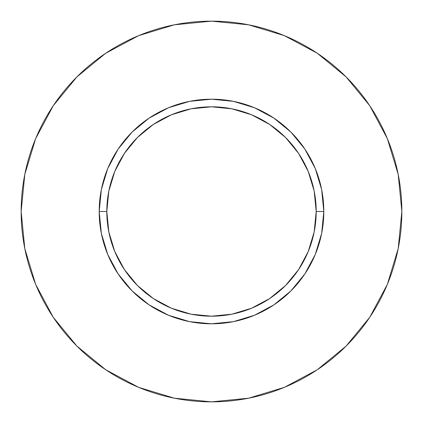 <?xml version="1.0" encoding="UTF-8"?>
<svg xmlns="http://www.w3.org/2000/svg" width="423" height="423" viewBox="0 0 423 423"><rect width="100%" height="100%" fill="white"/><g stroke="black" fill="none" stroke-linecap="round" stroke-linejoin="round"><path stroke-width="0.63" d="M316.193 211.5L323.807 211.5A112.307 112.307 0 0 1 211.5 323.807A112.307 112.307 0 0 1 99.194 211.5L106.808 211.5A104.693 104.693 0 0 1 211.5 106.808A104.693 104.693 0 0 1 316.193 211.5A104.693 104.693 0 0 1 211.5 316.193A104.693 104.693 0 0 1 106.808 211.5L108.817 231.926L114.776 251.563L124.452 269.663L137.47 285.53L153.338 298.548L171.437 308.224L191.074 314.183L211.5 316.193L231.926 314.183L251.563 308.224L269.663 298.548L285.53 285.53L298.548 269.663L308.224 251.563L314.183 231.926L316.193 211.5L314.183 191.074L308.224 171.437L298.548 153.338L285.53 137.47L269.663 124.452L251.563 114.776L231.926 108.817L211.5 106.808L191.074 108.817L171.437 114.776L153.338 124.452L137.47 137.47L124.452 153.338L114.776 171.437L108.817 191.074L106.808 211.5L99.194 211.5L101.351 189.589L107.743 168.523L118.123 149.108L132.087 132.087L149.108 118.123L168.523 107.743L189.589 101.351L211.5 99.194L233.411 101.351L254.477 107.743L273.893 118.123L290.913 132.087L304.877 149.108L315.257 168.523L321.649 189.589L323.807 211.5L321.649 233.411L315.257 254.477L304.877 273.893L290.913 290.913L273.893 304.877L254.477 315.257L233.411 321.649L211.5 323.807L189.589 321.649L168.523 315.257L149.108 304.877L132.087 290.913L118.123 273.893L107.743 254.477L101.351 233.411L99.194 211.5A112.307 112.307 0 0 1 211.5 99.194A112.307 112.307 0 0 1 323.807 211.5L316.193 211.5M401.85 211.5A190.35 190.35 0 0 0 211.5 21.15A190.35 190.35 0 0 0 21.15 211.5A190.35 190.35 0 0 1 211.5 21.15A190.35 190.35 0 0 1 401.85 211.5A190.35 190.35 0 0 1 211.5 401.85A190.35 190.35 0 0 1 21.15 211.5A190.35 190.35 0 0 0 211.5 401.85A190.35 190.35 0 0 0 401.85 211.5L398.191 174.366L387.362 138.654L369.771 105.745L346.099 76.901L317.255 53.229L284.346 35.638L248.634 24.809L211.5 21.15L174.366 24.809L138.654 35.638L105.745 53.229L76.901 76.901L53.229 105.745L35.638 138.654L24.809 174.366L21.15 211.5L24.809 248.634L35.638 284.346L53.229 317.255L76.901 346.099L105.745 369.771L138.654 387.362L174.366 398.191L211.5 401.85L248.634 398.191L284.346 387.362L317.255 369.771L346.099 346.099L369.771 317.255L387.362 284.346L398.191 248.634L401.85 211.5M369.771 105.745L346.099 76.901L317.303 53.266M105.745 53.229L76.901 76.901L53.266 105.697M53.229 317.255L76.901 346.099L105.697 369.734M317.255 369.771L346.099 346.099L369.734 317.303"/></g></svg>
